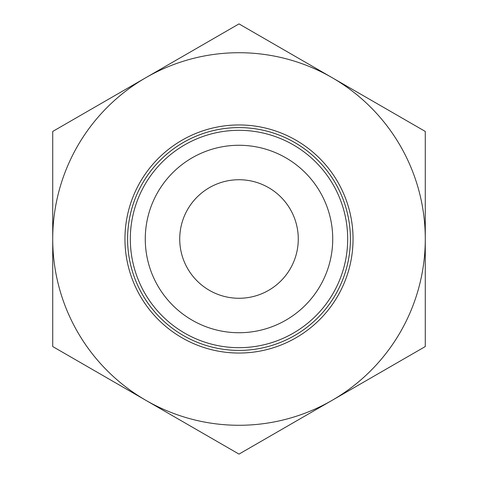 <?xml version="1.0" encoding="UTF-8"?>
<svg xmlns="http://www.w3.org/2000/svg" width="478" height="478" viewBox="0 0 478 478"><rect width="100%" height="100%" fill="white"/><g stroke="black" fill="none" stroke-linecap="round" stroke-linejoin="round"><path stroke-width="0.72" d="M239 23.9L52.717 131.45L52.717 239A186.283 186.283 0 0 0 332.138 400.325A186.283 186.283 0 0 0 425.283 239L425.283 131.45L332.138 77.675A186.283 186.283 0 0 0 52.717 239L52.717 346.55L239 454.1L425.283 346.55L425.283 239A186.283 186.283 0 0 0 332.138 77.675L239 23.9M239 347.679A108.679 108.679 0 0 1 130.321 239A108.679 108.679 0 0 1 239 130.321A108.679 108.679 0 0 1 347.679 239A108.679 108.679 0 0 1 239 347.679M239 127.596A111.404 111.404 0 0 0 127.596 239A111.404 111.404 0 0 0 239 350.404A111.41 111.41 0 0 1 127.59 239A111.41 111.41 0 0 1 239 127.59A111.41 111.41 0 0 1 350.41 239A111.41 111.41 0 0 1 239 350.41A111.404 111.404 0 0 0 350.404 239A111.404 111.404 0 0 0 239 127.596M239 332.73A93.73 93.73 0 0 1 145.27 239A93.73 93.73 0 0 1 239 145.27A93.73 93.73 0 0 1 332.73 239A93.73 93.73 0 0 1 239 332.73M239 353.045A114.045 114.045 0 0 1 124.955 239A114.045 114.045 0 0 1 239 124.955A114.045 114.045 0 0 1 353.045 239A114.045 114.045 0 0 1 239 353.045M239 179.728A59.272 59.272 0 0 1 298.272 239A59.272 59.272 0 0 1 239 298.272A59.272 59.272 0 0 1 179.728 239A59.272 59.272 0 0 1 239 179.728"/></g></svg>
